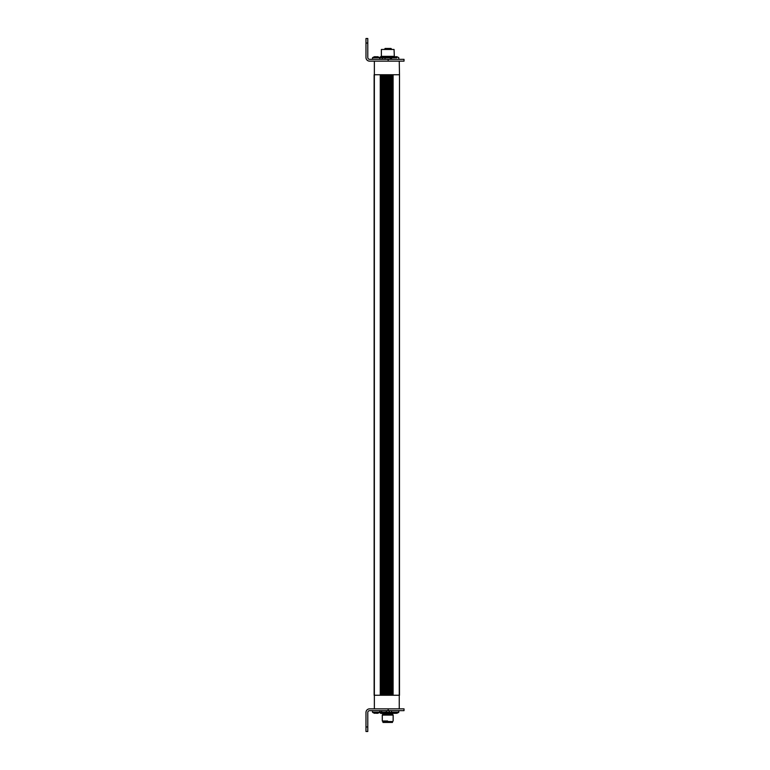 <?xml version="1.0" encoding="UTF-8"?>
<svg xmlns="http://www.w3.org/2000/svg" width="770" height="770" viewBox="0 0 770 770"><rect width="100%" height="100%" fill="white"/><g stroke="black" fill="none" stroke-linecap="round" stroke-linejoin="round"><path stroke-width="1.16" d="M399.255 61.148L404.019 61.148L404.019 59.338L388.167 59.338L388.167 61.148L399.255 61.148L399.495 74.738L374.124 74.738L374.133 695.262L399.495 695.262L399.495 74.738L399.255 708.852L404.019 708.852L404.019 710.662L369.6 710.662A1.809 1.809 0 0 0 367.791 712.481L367.791 726.967L365.981 726.967L365.981 731.5L367.791 731.5L367.791 726.967M367.791 43.033L367.791 38.5L365.981 38.5L365.981 43.033L367.791 43.033L367.791 57.519A1.809 1.809 0 0 0 369.6 59.338L388.167 59.338M365.981 43.033L365.981 57.519A3.619 3.619 0 0 0 369.6 61.148L388.167 61.148M396.762 57.769L391.545 57.769L391.545 59.338M374.836 56.768L374.836 56.672A5.891 5.891 0 0 0 372.497 57.769L379.658 57.702L379.745 59.338M393.884 56.768L393.884 56.672A5.891 5.891 0 0 0 391.545 57.769M393.98 56.739L394.866 56.739M395.482 56.739L396.666 56.807M398.793 59.338L398.793 57.769A5.891 5.891 0 0 0 396.454 56.672L396.454 56.768M394.769 56.701L380.746 56.614L379.658 57.702A5.891 5.891 0 0 0 377.406 56.672L377.406 56.768M374.932 56.739L375.818 56.739M376.424 56.739L377.618 56.807M391.545 57.798L379.62 57.798M379.62 59.28L391.545 59.28M379.87 59.28L379.706 57.798M390.4 59.28L390.4 57.798M382.392 57.798L382.392 59.28M385.039 59.28L385.039 57.798M384.548 49.463L394.057 49.463L394.327 56.614M394.057 49.463L381.381 49.463L381.381 56.345L394.057 56.345M399.255 708.852L369.6 708.852A3.619 3.619 0 0 0 365.981 712.481L365.981 726.967M395.664 713.318L393.884 713.328A5.891 5.891 180 0 1 391.545 712.231L398.793 712.231A5.891 5.891 180 0 1 396.463 713.328L396.666 713.193M372.497 710.662L372.497 712.231A5.891 5.891 0 0 0 374.836 713.328L374.836 713.328A5.891 5.891 180 0 1 372.497 712.231L379.745 712.231A5.891 5.891 180 0 1 377.416 713.328L377.406 713.232M389.418 710.72L379.966 710.72L379.966 712.202L389.418 712.202L389.418 710.72L391.545 710.681L391.545 712.231A5.891 5.891 0 0 0 393.884 713.328L393.576 713.203M374.528 713.203L377.618 713.193M377.319 713.261L376.617 713.318M367.791 731.5L365.981 731.5M398.793 710.662L398.793 712.231A5.891 5.891 0 0 1 396.454 713.328L396.454 713.232M379.966 712.202L379.966 710.72M386.357 712.202L386.357 710.72M389.418 712.202L392.151 712.645M381.66 712.202L381.66 710.72M380.014 712.654L380.746 713.386L394.769 713.299M382.709 713.386L392.546 713.559L382.892 713.992L392.565 714.088L393.152 715.099L382.286 715.099L382.286 720.99L387.608 720.99M382.286 720.99L382.825 721.538L392.613 721.538L393.152 720.99L393.152 715.099M374.364 61.148L374.364 708.852M385.019 48.462L390.669 48.462M389.505 48.462L390.467 48.462M388.195 48.462L388.715 48.462M392.469 721.538L392.469 722.443L382.959 722.443L382.959 721.538M388.167 710.662L388.167 708.852M380.255 74.738L380.255 695.262M382.151 74.738L382.151 695.262M382.084 74.738L382.084 695.262M384.192 74.738L384.192 695.262M384.134 74.738L384.134 695.262M390.881 74.738L390.881 695.262M390.814 74.738L390.814 695.262M388.6 74.738L388.6 695.262M388.523 74.738L388.523 695.262M386.357 74.738L386.357 695.262M386.29 74.738L386.29 695.262M393.104 74.738L393.104 695.262M382.016 74.738L382.016 695.262M380.342 695.262L380.342 74.738M381.323 695.262L381.323 74.738M381.468 695.262L381.468 74.738M384.047 74.738L384.047 695.262M382.247 695.262L382.247 74.738M383.248 695.262L383.248 74.738M383.402 695.262L383.402 74.738M386.194 74.738L386.194 695.262M384.297 695.262L384.297 74.738M385.298 695.262L385.298 74.738M385.462 695.262L385.462 74.738M392.998 74.738L392.998 695.262M392.065 695.262L392.065 74.738M391.892 695.262L391.892 74.738M390.977 695.262L390.977 74.738M390.708 74.738L390.708 695.262M389.822 695.262L389.822 74.738M389.649 695.262L389.649 74.738M388.696 695.262L388.696 74.738M388.427 74.738L388.427 695.262M387.608 695.262L387.608 74.738M387.445 695.262L387.445 74.738M386.463 695.262L386.463 74.738M383.999 49.367L391.43 48.914L390.977 48.462M372.497 57.769L372.497 59.338M380.245 59.338L379.745 59.29M377.406 713.328L377.406 713.328A5.891 5.891 0 0 0 379.745 712.231L379.745 710.662M382.873 714.088L382.286 715.099"/></g></svg>
